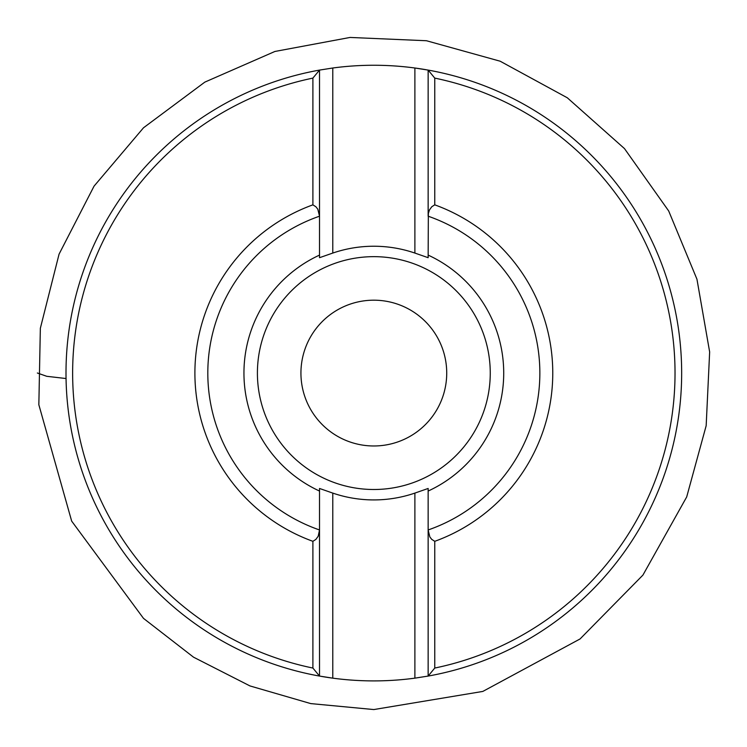 <?xml version="1.0" encoding="UTF-8"?>
<svg xmlns="http://www.w3.org/2000/svg" width="747" height="747" viewBox="0 0 747 747"><rect width="100%" height="100%" fill="white"/><g stroke="black" fill="none" stroke-linecap="round" stroke-linejoin="round"><path stroke-width="1.12" d="M428.143 255.1A129.875 129.875 0 0 1 428.143 491.059L428.143 676.072L434.763 668.051A301.2 301.2 0 0 0 434.763 78.108L434.763 204.846L431.822 206.714L429.478 209.907L428.348 213.549L428.143 257.696L414.884 253.065A126.841 126.841 0 0 0 332.779 253.065L319.52 257.696L319.52 70.087L332.779 68.005L332.779 253.065M490.256 373.08A116.42 116.42 0 0 1 315.626 473.906A116.42 116.42 0 0 1 315.626 272.253A116.42 116.42 0 0 1 490.256 373.08M312.9 541.314A178.925 178.925 0 0 1 312.9 204.846L315.934 206.798L317.82 209.225L319.52 216.2A166.011 166.011 0 0 0 319.52 529.959L318.185 536.253L315.841 539.446L312.9 541.314L312.9 668.051L319.52 676.072L319.52 488.463L332.779 493.095A126.841 126.841 0 0 0 414.884 493.095L428.143 488.463L428.143 491.059M319.52 491.059A129.875 129.875 0 0 1 319.52 255.1M446.725 373.08A72.898 72.898 0 0 1 337.383 436.211A72.898 72.898 0 0 1 337.383 309.949A72.898 72.898 0 0 1 446.725 373.08M332.779 493.095L332.779 678.155A307.82 307.82 0 0 1 321.471 676.418A307.82 307.82 0 0 0 414.884 678.155L428.143 676.072A307.82 307.82 0 0 0 428.143 70.087L428.143 216.2A166.011 166.011 0 0 1 428.143 529.959L429.842 536.934L431.729 539.362L434.763 541.314L434.763 668.051M332.779 678.155L319.52 676.072A307.82 307.82 0 0 1 319.52 70.087L312.9 78.108L312.9 204.846M312.9 78.108A301.2 301.2 0 0 0 312.9 668.051M434.763 204.846A178.925 178.925 0 0 1 434.763 541.314M434.763 78.108L428.143 70.087L414.884 68.005A307.82 307.82 0 0 0 332.779 68.005M426.201 69.742A307.82 307.82 0 0 0 414.884 68.005A307.82 307.82 0 0 1 426.201 69.742M37.35 373.005L46.753 376.301L66.053 378.533M414.884 678.155L414.884 493.095M414.884 253.065L414.884 68.005M373.836 709.557L310.78 703.599L249.965 685.933L193.538 657.183L143.489 618.367L71.665 521.107L38.844 404.743L40.347 328.288L59.069 254.139L94.057 186.143L143.499 127.793L204.827 82.123L274.896 51.468L350.063 37.443L426.472 40.74L500.154 61.207L567.309 97.782L624.473 148.588L668.696 210.981L696.951 279.21L709.65 351.949L706.167 425.715L686.689 496.951L642.915 575.106L580.064 638.956L482.823 691.423L373.836 709.557"/></g></svg>
